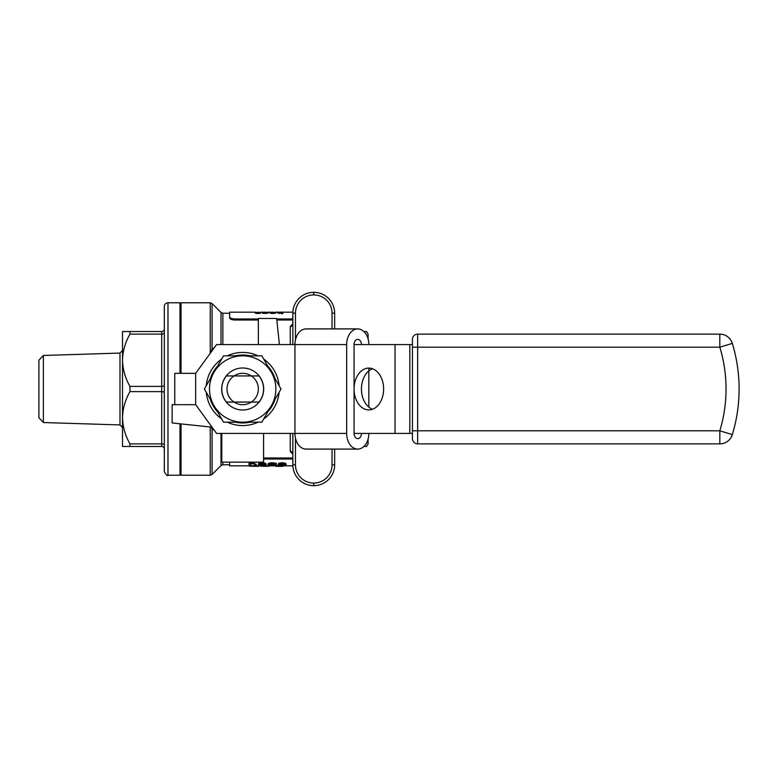 <?xml version="1.0" encoding="UTF-8"?>
<svg xmlns="http://www.w3.org/2000/svg" width="778" height="778" viewBox="0 0 778 778"><rect width="100%" height="100%" fill="white"/><g stroke="black" fill="none" stroke-linecap="round" stroke-linejoin="round"><path stroke-width="1.17" d="M258.364 344.586L258.364 318.455L276.657 318.455L279.409 344.586M334.657 449.091L334.657 464.816A20.85 20.85 0 0 1 313.806 485.666L313.699 485.666A20.85 20.85 0 0 1 292.849 464.816L292.849 433.414M195.657 373.323L195.657 404.677L216.566 433.414L346.667 433.414A15.677 11.087 90 0 0 357.754 449.091L306.026 449.091A15.677 11.087 -90 0 1 294.94 433.414L294.94 344.586A15.677 11.087 -90 0 1 306.026 328.909L357.754 328.909A15.677 11.087 90 0 0 346.667 344.586L216.566 344.586L195.657 373.323L174.758 373.323L174.758 404.677L172.142 404.677L172.142 422.969L212.015 427.161M372.536 409.238A20.899 14.782 90 0 1 361.449 389A20.899 14.782 90 0 1 372.536 368.762M412.437 433.414L412.437 438.636L412.437 430.808L412.437 433.414L354.058 433.414L354.058 344.586A5.222 3.696 -90 0 1 357.754 339.364A5.222 3.696 -90 0 1 361.449 344.586M412.437 344.586L412.437 339.364A5.222 5.222 0 0 1 417.66 334.132L417.66 347.192L412.437 347.192L412.437 339.364A5.222 5.222 0 0 1 417.66 334.132L719.825 334.132L719.825 347.192L732.322 343.39A156.757 156.757 0 0 1 732.322 434.61A13.061 13.061 0 0 1 719.825 443.868A13.061 13.061 0 0 0 732.322 434.61L719.825 430.808L719.825 443.868L417.66 443.868L417.66 430.808L719.825 430.808A143.706 143.706 0 0 0 719.825 347.192L417.66 347.192L417.66 430.808L412.437 430.808L412.437 344.586L354.058 344.586M354.058 389A20.899 14.782 -90 0 0 368.84 409.899A20.899 14.782 -90 0 0 383.622 389A20.899 14.782 -90 0 0 368.84 368.101A20.899 14.782 -90 0 0 354.058 389M251.352 402.061L234.022 402.061A15.677 15.677 0 0 0 251.352 402.061A15.677 15.677 0 0 0 251.352 375.939A15.677 15.677 0 0 0 234.022 375.939A15.677 15.677 0 0 0 234.022 402.061L226.369 402.061A20.899 20.899 0 0 1 226.369 375.939L259.006 375.939A20.899 20.899 0 0 1 259.006 402.061L251.352 402.061L259.006 402.061M242.687 367.994A21.006 21.006 0 0 1 262.799 395.068A21.006 21.006 0 0 1 231.076 406.505A21.006 21.006 0 0 1 242.687 367.994M227.293 355.818A36.576 36.576 0 0 1 242.687 352.424A36.576 36.576 0 0 0 227.293 355.818A36.576 36.576 0 0 1 258.082 355.818A36.576 36.576 0 0 0 242.687 352.424A36.576 36.576 0 0 1 258.082 355.818M221.652 359.076A36.576 36.576 0 0 0 206.258 385.742A36.576 36.576 0 0 1 221.652 359.076A36.576 36.576 0 0 0 206.258 385.742M206.258 392.258A36.576 36.576 0 0 0 221.652 418.924A36.576 36.576 0 0 1 206.258 392.258A36.576 36.576 0 0 0 221.652 418.924M227.293 422.182A36.576 36.576 0 0 0 258.082 422.182A36.576 36.576 0 0 1 227.293 422.182A36.576 36.576 0 0 0 258.082 422.182M263.732 418.924A36.576 36.576 0 0 0 279.117 392.258A36.576 36.576 0 0 1 263.732 418.924A36.576 36.576 0 0 0 279.117 392.258M279.117 385.742A36.576 36.576 0 0 0 263.732 359.076A36.576 36.576 0 0 1 279.117 385.742A36.576 36.576 0 0 0 263.732 359.076M129.945 443.868L161.698 443.868L161.698 391.616L129.945 391.616C125.239 399.882 122.759 408.586 122.506 417.737L122.506 446.475L129.945 446.475L129.945 443.868C125.248 435.641 122.768 426.928 122.506 417.737L122.506 360.263C122.749 351.131 125.229 342.417 129.945 334.132L129.945 331.525L122.506 331.525L122.506 360.263C122.768 369.453 125.248 378.157 129.945 386.384L161.698 386.384L161.698 334.132L129.945 334.132L129.945 331.525L161.698 331.525A2.616 2.616 0 0 0 164.314 328.909M129.945 391.616L129.945 386.384M292.849 323.774L290.243 326.575A2.616 2.149 180 0 0 292.849 324.416L292.849 324.484M292.849 453.525L292.849 453.584A2.616 2.149 0 0 0 290.243 451.425L292.849 454.226M228.197 344.586L257.187 344.586M292.849 320.021L276.822 320.021M258.364 320.021L234.849 320.021C231.601 319.807 229.86 319.087 229.627 317.881L229.627 313.233L222.868 313.233L222.868 344.586M292.849 457.979L263.586 457.979M214.213 430.185L212.102 428.999L211.353 427.093M210.255 353.572L212.102 349.001L214.213 347.815M179.981 303.381L181.031 302.778L181.031 373.323M181.031 423.903L181.031 475.222L210.255 475.222L210.255 426.976M196.202 372.574L209.69 354.039M265.142 312.96L268.536 312.435L268.536 312.96L265.142 313.495L262.371 313.242L262.371 312.707L265.142 312.96L265.142 313.495M270.472 312.746L275.986 312.445L275.286 313.291L272.913 313.495L270.472 313.281L269.81 312.416L270.472 313.281M292.849 318.98L276.705 318.98M258.364 318.98L234.849 318.98L234.849 320.021M229.627 317.881L229.627 313.233M229.627 316.831C229.85 318.037 231.601 318.756 234.849 318.98M282.784 313.437L282.044 313.972L282.784 313.437L282.784 312.066L279.866 312.824L277.474 312.066L277.474 312.98L282.044 313.271M255.651 312.785L261.097 312.445L260.26 313.31L257.956 313.495L255.651 313.31L254.814 312.445L255.651 313.31M279.088 465.575L282.229 465.75L282.229 466.275L279.088 466.1L279.088 465.575L275.85 465.75L275.85 466.275L277.464 466.333L275.286 465.818M268.196 466.275L260.679 466.119L260.679 465.604L268.196 465.818M268.196 465.604L269.188 466.119L268.196 465.604M255.077 466.148L249.33 466.119L249.33 465.604L255.077 465.623L258.413 465.818L258.413 466.333L255.077 466.148L255.077 465.623M272.572 463.309C269.84 463.387 268.332 463.756 268.05 464.408L268.05 463.873C268.322 463.211 269.83 462.842 272.572 462.764L276.278 463.289L276.278 463.834L272.572 463.309L272.572 462.764M269.042 463.853L276.278 464.359L276.278 464.884L275.441 464.242M265.473 463.746L262.215 463.309L258.121 464.398L259.055 463.182L262.215 462.764L265.473 463.211L266.348 464.447L265.473 463.211M292.849 459.02L263.586 459.02M229.627 462.151L229.627 465.818L229.627 464.767L222.868 464.767L222.868 462.151M250.039 463.231L253.113 462.764L256.137 464.369L253.113 462.764M255.145 464.68L256.137 465.205L256.137 464.369M253.113 463.309L250.039 463.766L250.039 462.327L249.048 462.327L249.048 465.205L250.039 465.205L250.195 464.145L252.938 463.591L255.145 464.447M285.234 463.678L282.161 463.309L277.979 464.398L279.088 463.143L282.161 462.764L285.234 463.134L286.343 464.398L285.234 463.134M366.399 446.475L363.88 446.475L366.594 446.475L368.101 443.868L368.101 439.055M368.101 338.945L368.101 334.132L366.594 331.525L363.88 331.525L366.594 331.525M258.121 464.398L262.186 465.234L265.92 464.816L262.069 465.059L262.069 464.524M262.069 465.059L259.113 464.447L266.348 464.447M262.215 463.309L262.215 462.764M259.055 463.727L259.055 463.182M260.844 463.669L263.693 463.669M265.356 464.213L259.22 464.213L262.264 463.591L265.356 464.213M268.05 464.408C268.332 464.952 269.81 465.234 272.495 465.234L276.278 464.884M275.441 464.777L272.504 465.059L272.504 464.524M272.504 465.059L269.042 464.388L272.504 463.591L276.278 463.834M279.088 463.678L279.088 463.143M282.161 463.309L282.161 462.764M277.979 464.398L282.161 465.234L286.343 464.398M282.161 463.591L285.351 464.398L282.161 465.059L278.971 464.398L282.161 463.591M278.971 463.863L282.161 464.524L285.351 463.863M282.161 465.059L282.161 464.524M249.33 466.119L257.411 466.333L250.321 466.216M260.679 466.119L265.658 466.333M268.196 466.119L269.188 466.119M260.883 466.119L260.883 465.604M282.793 465.818L280.664 466.333L282.229 466.275M279.088 466.1L275.85 466.275M282.793 466.304L281.84 466.333M279.039 466.178L276.842 466.275L279.078 466.323M276.287 466.333L281.694 466.333M277.474 312.455L279.74 313.495M279.74 312.96L282.044 312.737L282.044 313.437M275.986 312.445L273.029 312.416M273.029 312.134L269.81 312.416M272.913 312.96L272.913 313.495M275.286 312.756L275.286 313.291M270.559 312.532L275.159 312.532L270.559 312.532M268.536 312.435L262.371 312.211L262.371 312.707L265.191 312.134L265.191 312.659M262.371 312.211L262.993 312.26M265.191 312.134L267.788 312.445L262.993 312.649M260.26 312.785L260.26 313.31M257.956 312.96L257.956 313.495M261.097 312.445L254.814 312.445M257.956 312.824L255.563 312.435L260.348 312.435L257.956 312.824M260.348 312.97L257.956 312.659L257.956 312.134M275.772 312.182L277.785 312.192M268.002 312.182L268.828 312.182M254.601 312.182L255.349 312.182M235.997 312.182L236.823 312.182M221.02 344.586L221.02 312.464L212.102 303.546L212.102 349.001A5.222 4.065 -122.8 0 0 212.686 349.915M212.686 428.085A5.222 4.065 -57.2 0 0 212.102 428.999L212.102 474.454L210.255 475.222M221.788 433.414L221.788 462.151L263.586 462.151L263.586 433.414M167.97 475.222C167.435 476.272 166.22 475.057 164.314 471.565L164.314 306.435C164.528 304.217 165.743 303.002 167.97 302.778L167.97 475.222L179.981 475.222L179.981 423.786M179.981 373.323L179.981 302.778L167.97 302.778M43.373 355.468L43.373 422.532L38.9 417.776L38.9 360.224L43.373 355.468L119.977 353.076L122.506 350.46L122.506 360.263M122.506 417.737L122.506 427.54L119.977 424.924L119.977 353.076M164.314 449.091A2.616 2.616 0 0 0 161.698 446.475L129.945 446.475M195.657 404.677L174.758 404.677M271.425 372.409A33.182 33.182 0 0 0 213.95 372.409A33.182 33.182 0 0 0 242.687 422.182A33.182 33.182 0 0 0 271.425 372.409L281.004 389L261.846 422.182L223.529 422.182L204.371 389L223.529 355.818L261.846 355.818L271.425 372.409M234.022 402.061L226.369 402.061M251.352 375.939L259.006 375.939M226.369 375.939L234.022 375.939M732.322 343.39A13.061 13.061 0 0 0 719.825 334.132A13.061 13.061 0 0 1 732.322 343.39A156.757 156.757 0 0 1 732.322 434.61A13.061 13.061 0 0 1 719.825 443.868M412.437 438.636A5.222 5.222 0 0 0 417.66 443.868A5.222 5.222 0 0 1 412.437 438.636M346.667 433.414L346.667 344.586M361.449 433.414A5.222 3.696 -90 0 1 357.754 438.636A5.222 3.696 -90 0 1 354.058 433.414M368.84 407.098L368.84 368.101M368.84 344.586A15.677 11.087 90 0 0 357.754 328.909M357.754 449.091A15.677 11.087 90 0 0 368.84 433.414M292.849 344.586L292.849 313.184A20.85 20.85 0 0 1 313.699 292.334L313.806 292.334A20.85 20.85 0 0 1 334.657 313.184L334.657 328.909M395.049 433.414L395.049 344.586M235.433 422.182A33.969 33.969 0 0 0 249.942 422.182M267.797 411.873A33.969 33.969 0 0 0 275.052 399.309M275.052 378.691A33.969 33.969 0 0 0 267.797 366.127M249.942 355.818A33.969 33.969 0 0 0 235.433 355.818M217.577 366.127A33.969 33.969 0 0 0 210.323 378.691M210.323 399.309A33.969 33.969 0 0 0 217.577 411.873M290.243 451.425L290.243 433.414M290.243 344.586L290.243 326.575M212.102 474.454L221.02 465.536L221.02 433.414M210.255 353.261L210.255 302.778L181.031 302.778M251.566 466.119L251.566 465.604M164.314 392.919A2.616 1.303 0 0 0 161.698 391.616L161.698 386.384A2.616 1.303 180 0 0 164.314 385.081M164.314 332.828A2.616 1.303 180 0 1 161.698 334.132L161.698 331.525M161.698 446.475L161.698 443.868A2.616 1.303 0 0 1 164.314 445.172M409.821 433.414L409.821 344.586M332.041 328.909L332.041 313.184A18.234 18.234 0 0 0 313.806 294.94L313.699 294.94A18.234 18.234 0 0 0 295.465 313.184L295.465 339.83M295.465 438.17L295.465 464.816A18.234 18.234 0 0 0 313.699 483.06L313.806 483.06A18.234 18.234 0 0 0 332.041 464.816L332.041 449.091M295.465 313.184L292.849 313.184A20.85 20.85 0 0 1 313.699 292.334L313.699 294.94M313.806 294.94L313.806 292.334A20.85 20.85 0 0 1 334.657 313.184L332.041 313.184M332.041 464.816L334.657 464.816A20.85 20.85 0 0 1 313.806 485.666L313.806 483.06M313.699 483.06L313.699 485.666A20.85 20.85 0 0 1 292.849 464.816L295.465 464.816M221.02 312.464L222.868 313.233M221.02 465.536L222.868 464.767M212.102 303.546L210.255 302.778M292.878 312.182L282.784 312.182M282.044 312.182L278.213 312.182M277.474 312.182L275.354 312.182M270.443 312.182L267.856 312.182M262.526 312.182L260.426 312.182M255.485 312.182L229.627 312.182M292.878 465.818L282.229 465.818M275.85 465.818L269.188 465.818M260.679 465.818L258.403 465.818M249.33 465.818L229.627 465.818M258.403 466.333L257.411 466.333M179.981 474.619L181.031 475.222M43.373 422.532L119.977 424.924"/></g></svg>
